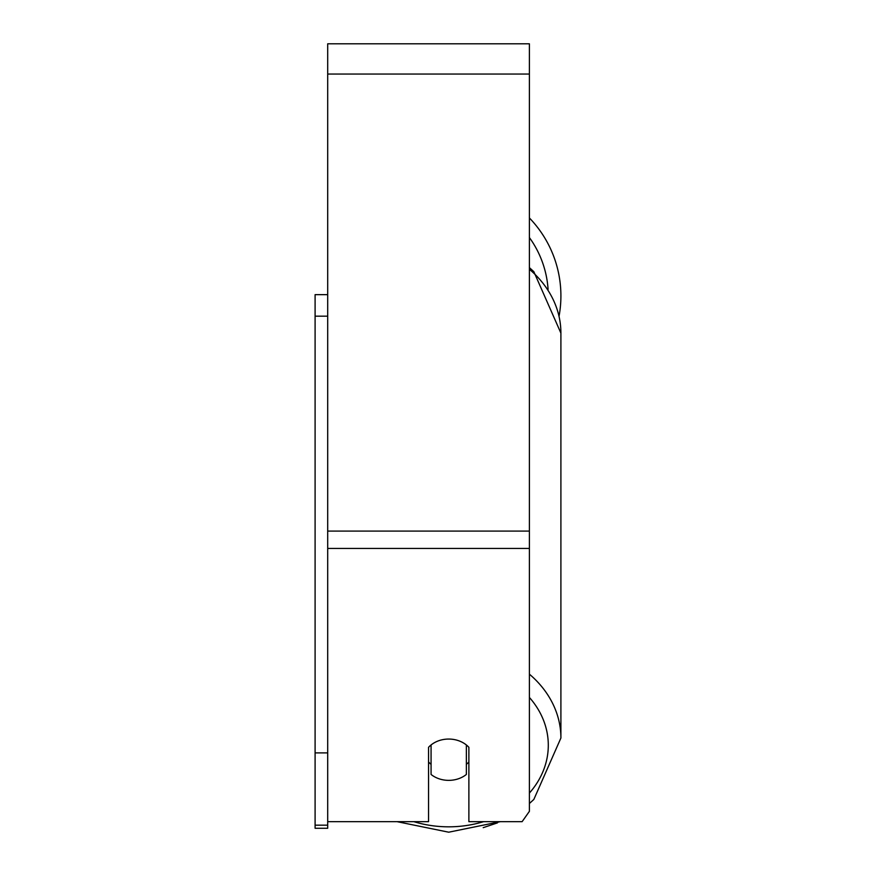 <?xml version="1.0" encoding="UTF-8"?>
<svg xmlns="http://www.w3.org/2000/svg" width="876" height="876" viewBox="0 0 876 876"><rect width="100%" height="100%" fill="white"/><g stroke="black" fill="none" stroke-linecap="round" stroke-linejoin="round"><path stroke-width="1.31" d="M448.72 780.363A25.207 20.652 0 0 1 431.069 774.461L431.069 744.961A25.207 20.652 0 0 1 448.72 739.059A25.207 20.652 0 0 1 466.36 744.961L466.36 774.461A25.207 20.652 0 0 1 448.72 780.363M431.069 764.332A25.207 20.652 0 0 1 428.55 761.978M468.879 761.978A25.207 20.652 0 0 1 466.36 764.332M327.701 821.666L428.55 821.666L428.55 747.316A25.207 20.652 0 0 1 468.879 747.316L468.879 821.666L522.118 821.666L529.389 811.34L529.389 43.8L327.701 43.8L327.701 825.17L315.097 825.17L315.097 828.269L327.701 828.269L327.701 825.17M529.389 217.949A112.194 112.194 0 0 1 559.074 316.116M327.701 752.889L315.097 752.889L315.097 294.654L327.701 294.654M315.097 316.181L327.701 316.181M315.097 752.889L315.097 825.17M483.563 821.666A99.59 81.578 0 0 1 448.72 826.824A99.59 81.578 0 0 1 413.866 821.666M529.389 697.427A99.59 81.578 0 0 1 529.389 793.076M529.389 269.25A112.194 91.903 0 0 1 560.903 333.121L560.903 738.019A112.194 91.903 180 0 0 529.389 674.159M529.389 548.453L327.701 548.453M529.389 74.055L327.701 74.055M529.389 531.097L327.701 531.097M548.08 289.31A99.59 99.59 0 0 0 529.389 237.538M448.72 832.2L397.069 821.666L448.72 832.2L500.36 821.666M529.389 267.596L533.845 271.691L560.903 333.121M529.389 803.533L533.845 799.438L560.903 738.019M497.448 822.882L483.202 827.656"/></g></svg>
